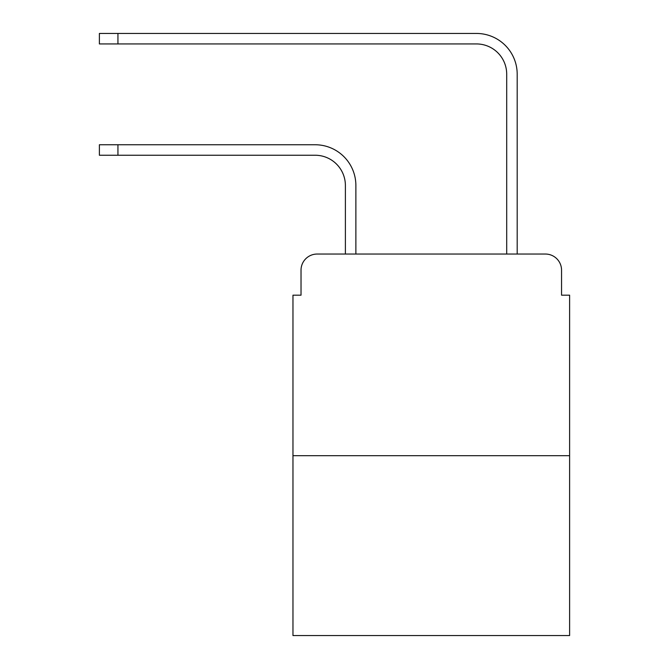 <?xml version="1.0" encoding="UTF-8"?>
<svg xmlns="http://www.w3.org/2000/svg" width="669" height="669" viewBox="0 0 669 669"><rect width="100%" height="100%" fill="white"/><g stroke="black" fill="none" stroke-linecap="round" stroke-linejoin="round"><path stroke-width="1" d="M301.025 270.176L301.025 295.18L301.025 270.176A16.131 16.131 0 0 1 317.156 254.044L345.388 254.044L345.388 185.489A30.247 30.247 0 0 0 315.141 155.241A30.247 30.247 0 0 1 345.388 185.489A30.247 30.247 0 0 0 315.141 155.241A30.247 30.247 0 0 1 345.388 185.489A30.247 30.247 0 0 0 315.141 155.241A30.247 30.247 0 0 1 345.388 185.489A30.247 30.247 0 0 0 315.141 155.241A30.247 30.247 0 0 1 345.388 185.489A30.247 30.247 0 0 0 315.141 155.241A30.247 30.247 0 0 1 345.388 185.489A30.247 30.247 0 0 0 315.141 155.241A30.247 30.247 0 0 1 345.388 185.489A30.247 30.247 0 0 0 315.141 155.241A30.247 30.247 0 0 1 345.388 185.489M569.612 455.689L292.963 455.689L292.963 635.55L569.612 635.55L569.612 295.18L561.55 295.18L561.55 270.176A16.131 16.131 0 0 0 545.419 254.044L317.156 254.044M292.963 455.689L292.963 295.18L301.025 295.18M355.875 254.044L355.875 185.489L355.875 254.044L355.875 185.489L355.875 254.044L355.875 185.489L355.875 254.044L355.875 185.489L355.875 254.044L355.875 185.489L355.875 254.044L355.875 185.489L355.875 254.044L355.875 185.489L355.875 254.044L368.376 254.044M494.199 254.044L506.701 254.044L506.701 74.184A30.247 30.247 0 0 0 476.453 43.937A30.247 30.247 0 0 1 506.701 74.184A30.247 30.247 0 0 0 476.453 43.937A30.247 30.247 0 0 1 506.701 74.184A30.247 30.247 0 0 0 476.453 43.937A30.247 30.247 0 0 1 506.701 74.184A30.247 30.247 0 0 0 476.453 43.937A30.247 30.247 0 0 1 506.701 74.184A30.247 30.247 0 0 0 476.453 43.937A30.247 30.247 0 0 1 506.701 74.184A30.247 30.247 0 0 0 476.453 43.937A30.247 30.247 0 0 1 506.701 74.184A30.247 30.247 0 0 0 476.453 43.937A30.247 30.247 0 0 1 506.701 74.184M517.187 254.044L517.187 74.184L517.187 254.044L517.187 74.184L517.187 254.044L517.187 74.184L517.187 254.044L517.187 74.184L517.187 254.044L517.187 74.184L517.187 254.044L517.187 74.184L517.187 254.044L517.187 74.184L517.187 254.044L545.419 254.044M561.55 295.18L561.55 270.176M99.388 144.755L117.936 144.755L117.936 155.241L99.388 155.241L99.388 144.755M117.936 155.241L315.141 155.241M355.875 185.489A40.734 40.734 0 0 0 315.141 144.755L117.936 144.755M99.388 33.45L117.936 33.45L117.936 43.937L99.388 43.937L99.388 33.45M517.187 74.184A40.734 40.734 0 0 0 476.453 33.45L117.936 33.45M117.936 43.937L476.453 43.937"/></g></svg>
